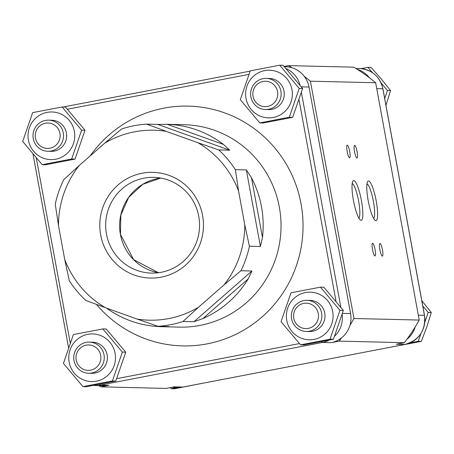 <?xml version="1.0" encoding="UTF-8"?>
<svg xmlns="http://www.w3.org/2000/svg" width="454" height="454" viewBox="0 0 454 454"><rect width="100%" height="100%" fill="white"/><g stroke="black" fill="none" stroke-linecap="round" stroke-linejoin="round"><path stroke-width="0.68" d="M261.237 116.519A23.829 23.358 -88.6 0 0 291.956 89.631A23.829 23.358 -88.6 0 0 253.797 75.96A23.829 23.358 -88.6 0 0 261.237 116.519M265.499 109.533L268.626 109.607A15.578 15.266 -88.6 0 0 284.261 94.404A15.578 15.266 -88.6 0 0 269.37 78.468L266.243 78.389A15.578 15.266 -88.6 0 0 250.852 91.163A15.578 15.266 -88.6 0 0 260.8 108.659A15.578 15.266 -88.6 0 0 265.499 109.533A15.578 15.266 -88.6 0 0 280.89 96.759A15.578 15.266 -88.6 0 0 270.942 79.263A15.578 15.266 -88.6 0 0 266.243 78.389M259.813 122.903L263.201 122.983L292.66 117.331L302.614 88.479L283.109 65.285L279.721 65.206L299.226 88.399L289.272 117.251L259.813 122.903L240.308 99.71L250.262 70.858L279.721 65.206M302.614 88.479L299.226 88.399M292.66 117.331L289.272 117.251M269.443 81.958A12.706 12.457 91.4 0 1 273.41 103.591A12.706 12.457 91.4 0 1 253.06 96.299A12.706 12.457 91.4 0 1 269.443 81.958M385.951 105.322L390.565 90.584L381.281 79.002L371.06 67.391L367.956 67.317L361.225 68.611M384.703 98.512L387.461 90.511L390.565 90.584M387.461 90.511L381.059 82.895M372.49 72.702L367.956 67.317M301.972 338.463A23.829 23.358 -88.6 0 0 332.691 311.569A23.829 23.358 -88.6 0 0 294.527 297.903A23.829 23.358 -88.6 0 0 301.972 338.463M306.234 331.477L309.361 331.551A15.578 15.266 -88.6 0 0 324.996 316.342A15.578 15.266 -88.6 0 0 310.105 300.406L306.978 300.332A15.578 15.266 -88.6 0 0 291.587 313.107A15.578 15.266 -88.6 0 0 301.535 330.597A15.578 15.266 -88.6 0 0 306.234 331.477A15.578 15.266 -88.6 0 0 321.625 318.702A15.578 15.266 -88.6 0 0 311.677 301.206A15.578 15.266 -88.6 0 0 306.978 300.332M300.548 344.847L303.93 344.926L333.389 339.274L343.343 310.423L323.838 287.229L320.456 287.149L339.961 310.343L330.007 339.189L300.548 344.847L281.043 321.653L290.997 292.802L320.456 287.149M343.343 310.423L339.961 310.343M333.389 339.274L330.007 339.189M310.178 303.896A12.706 12.457 91.4 0 1 314.145 325.529A12.706 12.457 91.4 0 1 293.795 318.243A12.706 12.457 91.4 0 1 310.178 303.896M391.484 347.021L421.346 341.374L426.788 326.959L431.3 312.528L421.811 300.701M424.808 322.278L428.196 312.454L431.3 312.528M409.973 342.889L418.242 341.3L420.898 333.605M418.242 341.3L421.346 341.374M428.196 312.454L422.788 306.019M349.949 325.359A186.9 183.217 -88.6 0 0 353.961 318.498L419.212 320.059A186.9 183.217 91.4 0 1 415.194 326.92A186.9 183.217 91.4 0 1 406.846 339.365A186.9 183.217 91.4 0 1 404.366 342.685L339.121 341.124L331.057 342.674A24.919 24.431 -88.6 0 0 341.601 337.804A24.919 24.431 -88.6 0 0 349.949 325.359A24.919 24.431 -88.6 0 0 350.573 313.572L308.998 87.037A24.919 24.431 -88.6 0 0 304.237 76.289A24.919 24.431 -88.6 0 0 292.041 67.782A24.919 24.431 -88.6 0 0 285.583 66.732L284.397 66.704M292.041 67.782A186.9 183.217 -88.6 0 0 288.551 65.609L353.797 67.169A186.9 183.217 91.4 0 1 357.287 69.343A186.9 183.217 91.4 0 1 369.482 77.85A186.9 183.217 91.4 0 1 375.657 82.747L310.411 81.187L353.961 318.498M310.411 81.187A186.9 183.217 -88.6 0 0 304.237 76.289M339.121 341.124A186.9 183.217 -88.6 0 0 341.601 337.804M108.949 385.298L100.328 385.094A24.919 24.431 -88.6 0 1 95.238 385.514L93.399 385.401A24.919 24.431 -88.6 0 0 95.238 385.514L103.858 385.724A24.919 24.431 -88.6 0 0 108.949 385.298L100.884 386.848L166.13 388.408L174.194 386.859L182.809 387.063A3.116 0.602 79.1 0 0 182.837 387.063A3.116 0.602 79.1 0 0 182.86 387.058L404.945 344.433A3.116 0.602 -100.9 0 1 404.923 344.438L182.809 387.063A24.919 24.431 91.4 0 1 177.718 387.489L182.837 387.063M98.864 385.605A186.9 183.217 -88.6 0 0 100.884 386.848M284.164 66.449L288.551 65.609M404.945 344.433C419.297 340.171 425.812 330.478 424.501 315.354L424.439 315.337A24.919 24.431 91.4 0 1 404.923 344.438L396.302 344.234L404.366 342.685M419.212 320.059L375.657 82.747M357.094 151.676A6.441 1.243 -100.9 0 1 357.031 157.969A6.441 1.243 -100.9 0 1 354.597 151.88A6.441 1.243 -100.9 0 1 354.608 145.32A6.441 1.243 -100.9 0 1 357.094 151.676M382.455 249.814A6.441 1.243 -100.9 0 1 382.399 256.107A6.441 1.243 -100.9 0 1 379.964 250.018A6.441 1.243 -100.9 0 1 379.97 243.458A6.441 1.243 -100.9 0 1 382.455 249.814M375.072 249.638A6.441 1.243 -100.9 0 1 375.01 255.931A6.441 1.243 -100.9 0 1 372.575 249.842A6.441 1.243 -100.9 0 1 372.586 243.282A6.441 1.243 -100.9 0 1 375.072 249.638M349.705 151.5A6.441 1.243 -100.9 0 1 349.648 157.793A6.441 1.243 -100.9 0 1 347.214 151.704A6.441 1.243 -100.9 0 1 347.219 145.144A6.441 1.243 -100.9 0 1 349.705 151.5M373.648 218.51A17.825 3.445 79.1 0 0 373.387 201.332A17.825 3.445 79.1 0 0 366.985 183.813M376.196 200.895A20.248 3.916 -100.9 0 1 375.18 220.44A20.248 3.916 -100.9 0 1 368.353 201.542A20.248 3.916 -100.9 0 1 367.695 181.452A20.248 3.916 -100.9 0 1 376.196 200.895M358.876 218.158A17.825 3.445 79.1 0 0 358.609 200.98A17.825 3.445 79.1 0 0 352.213 183.461M361.424 200.543A20.248 3.916 -100.9 0 1 360.408 220.088A20.248 3.916 -100.9 0 1 353.581 201.184A20.248 3.916 -100.9 0 1 352.923 181.101A20.248 3.916 -100.9 0 1 361.424 200.543M415.194 326.92A24.919 24.431 91.4 0 1 406.846 339.365M357.287 69.343A24.919 24.431 91.4 0 1 369.482 77.85M137.046 319.049L157.918 326.284A101.236 99.239 -88.6 0 0 182.979 321.477L198.5 307.256A95.011 93.132 91.4 0 1 137.046 319.049L105.362 307.699A95.011 93.132 91.4 0 1 64.678 259.319L69.32 280.765A101.236 99.239 -88.6 0 0 85.914 300.491L105.362 307.699M224.004 284.93L240.943 270.737A101.236 99.239 -88.6 0 0 249.411 246.199L244.763 224.753A95.011 93.132 91.4 0 1 224.004 284.93L198.5 307.256M238.583 191.077L235.365 169.665A101.236 99.239 -88.6 0 0 218.771 149.939L197.899 142.698A95.011 93.132 91.4 0 1 238.583 191.077L244.763 224.753M166.215 131.348L146.761 124.141A101.236 99.239 -88.6 0 0 121.7 128.953L104.76 143.141A95.011 93.132 91.4 0 1 166.215 131.348L197.899 142.698M79.257 165.466L63.742 179.688A101.236 99.239 -88.6 0 0 55.275 204.232L58.498 225.644A95.011 93.132 91.4 0 1 79.257 165.466L104.76 143.141M58.498 225.644L64.678 259.319M146.761 124.141L157.748 124.407L229.752 150.2L218.771 149.939M235.365 169.665L246.346 169.932L260.392 246.46L249.411 246.199M240.943 270.737L251.925 271.004L193.966 321.738L182.979 321.477M157.918 326.284L168.905 326.551L160.614 326.676A101.236 99.239 91.4 0 1 106.503 308.107M167.271 124.311A101.236 99.239 91.4 0 1 223.493 144.446L167.271 124.311L157.748 124.407M229.752 150.2L223.493 144.446M251.505 177.758A101.236 99.239 91.4 0 1 262.469 237.51L251.505 177.758L246.346 169.932M260.392 246.46L262.469 237.51M248.173 278.943A101.236 99.239 91.4 0 1 202.921 318.555L248.173 278.943L251.925 271.004M193.966 321.738L202.921 318.555M159.643 326.33L160.614 326.676M100.68 234.979A52.88 51.835 -88.6 0 0 185.368 265.312A52.88 51.835 -88.6 0 0 168.848 175.306A52.88 51.835 -88.6 0 0 100.68 234.979M198.761 216.365A47.891 46.949 91.4 0 1 151.471 273.104A47.891 46.949 91.4 0 1 106.469 234.077A47.891 46.949 91.4 0 1 153.758 177.344A47.891 46.949 91.4 0 1 198.761 216.365M170.25 387.62L171.175 388.72L174.279 388.794L203.778 383.045M203.335 383.131L203.738 383.142M171.175 388.72L177.599 387.483M92.571 345.664A12.706 12.457 91.4 0 1 96.537 367.297A12.706 12.457 91.4 0 1 76.187 360.005A12.706 12.457 91.4 0 1 92.571 345.664M94.069 342.974A15.578 15.266 -88.6 0 0 89.37 342.095A15.578 15.266 -88.6 0 0 73.979 354.869A15.578 15.266 -88.6 0 0 83.928 372.365A15.578 15.266 -88.6 0 0 88.626 373.239A15.578 15.266 -88.6 0 0 104.017 360.465A15.578 15.266 -88.6 0 0 94.069 342.974M88.626 373.239L91.753 373.313A15.578 15.266 -88.6 0 0 107.388 358.11A15.578 15.266 -88.6 0 0 92.497 342.174L89.37 342.095M112.399 380.957L115.787 381.037L86.322 386.689L82.94 386.609L63.435 363.416L73.389 334.57L102.848 328.912L122.353 352.105L112.399 380.957L82.94 386.609M115.787 381.037L125.741 352.191L106.23 328.997L102.848 328.912M125.741 352.191L122.353 352.105M84.365 380.225A23.829 23.358 -88.6 0 0 115.083 353.337A23.829 23.358 -88.6 0 0 76.919 339.666A23.829 23.358 -88.6 0 0 84.365 380.225M51.835 123.721A12.706 12.457 91.4 0 1 55.802 145.354A12.706 12.457 91.4 0 1 35.452 138.061A12.706 12.457 91.4 0 1 51.835 123.721M53.334 121.031A15.578 15.266 -88.6 0 0 48.635 120.157A15.578 15.266 -88.6 0 0 33.244 132.931A15.578 15.266 -88.6 0 0 43.192 150.422A15.578 15.266 -88.6 0 0 47.891 151.296A15.578 15.266 -88.6 0 0 63.282 138.521A15.578 15.266 -88.6 0 0 53.334 121.031M47.891 151.296L51.018 151.369A15.578 15.266 -88.6 0 0 66.653 136.166A15.578 15.266 -88.6 0 0 51.762 120.231L48.635 120.157M71.664 159.013L75.052 159.093L45.593 164.745L42.205 164.666L22.7 141.472L32.654 112.626L62.113 106.974L81.618 130.167L71.664 159.013L42.205 164.666M75.052 159.093L85.006 130.247L65.501 107.053L62.113 106.974M85.006 130.247L81.618 130.167M43.629 158.287A23.829 23.358 -88.6 0 0 74.354 131.393A23.829 23.358 -88.6 0 0 36.189 117.722A23.829 23.358 -88.6 0 0 43.629 158.287M382.87 88.853L424.439 315.337L418.316 315.195M355.817 68.412L359.443 68.497A24.919 24.431 91.4 0 1 382.858 88.802L376.741 88.661M340.818 307.165L301.428 92.548M350.573 313.572L342.492 313.379M301.36 86.856L308.998 87.037M300.003 85.119A24.919 24.431 -88.6 0 0 286.077 68.565M99.738 384.215A3.116 0.602 -100.9 0 0 100.328 385.094L322.436 342.464L331.057 342.674M321.846 341.584A3.116 0.602 79.1 0 0 322.436 342.464A24.919 24.431 -88.6 0 0 329.059 340.154M334.643 336.147A24.919 24.431 -88.6 0 0 342.146 314.548M166.306 124.282L184.211 124.708A101.236 99.239 91.4 0 1 279.341 207.194A101.236 99.239 91.4 0 1 179.37 327.13L161.465 326.698M96.458 304.424A119.93 117.563 -88.6 0 0 236.449 334.031A119.93 117.563 -88.6 0 0 301.042 203.829A119.93 117.563 -88.6 0 0 211.127 108.943A119.93 117.563 -88.6 0 0 90.13 155.949M67.47 109.215L248.843 74.405M70.194 342.736L36.303 158.083M299.396 343.587L116.746 378.642M299.078 100.022L335.994 301.161M63.202 106.996L250.16 71.113L63.214 106.996M158.463 272.735L133.612 259.66L120.48 234.423L120.838 215.02L128.703 197.348L142.772 184.313L160.727 178.042A47.891 46.949 -88.6 0 0 120.418 234.412A47.891 46.949 -88.6 0 0 158.457 272.735M424.501 315.354L382.921 88.819C379.799 76.437 371.974 69.666 359.443 68.497M171.669 387.341L177.718 387.489M68.492 347.401L33.057 154.326"/></g></svg>
